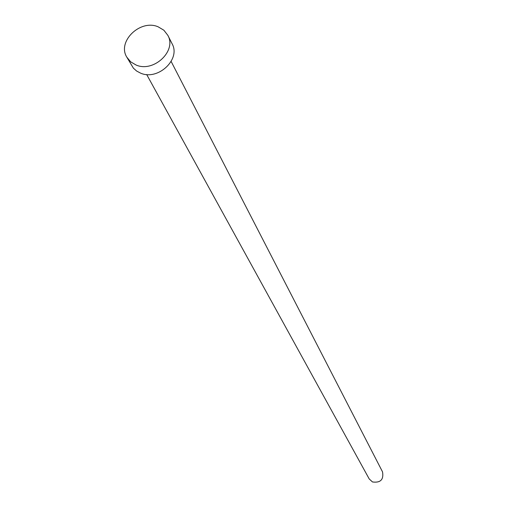<?xml version="1.0" encoding="UTF-8"?>
<svg xmlns="http://www.w3.org/2000/svg" width="508" height="508" viewBox="0 0 508 508"><rect width="100%" height="100%" fill="white"/><g stroke="black" fill="none" stroke-linecap="round" stroke-linejoin="round"><path stroke-width="0.76" d="M171.145 61.474L382.524 471.862C383.851 479.66 380.505 483.019 372.478 481.952L369.214 478.949L146.672 74.511M167.843 35.338L172.066 43.707C181.089 59.245 157.969 80.937 140.57 73.133L136.62 71.037L133.382 68.148L126.822 57.182C116.91 41.573 140.221 19.006 158.096 26.791L163.862 30.213L167.843 35.338C176.93 50.978 153.587 72.847 136.055 65.005L130.664 61.83L126.822 57.182"/></g></svg>
